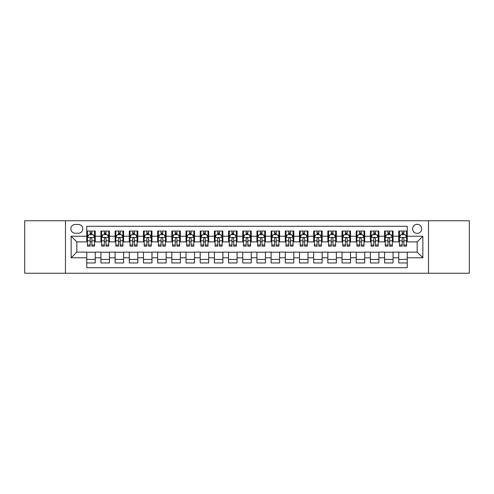 <?xml version="1.0" encoding="UTF-8"?>
<svg xmlns="http://www.w3.org/2000/svg" width="494" height="494" viewBox="0 0 494 494"><rect width="100%" height="100%" fill="white"/><g stroke="black" fill="none" stroke-linecap="round" stroke-linejoin="round"><path stroke-width="0.74" d="M417.183 224.307A4.539 4.539 0 0 0 412.644 228.846A4.539 4.539 0 0 0 417.183 233.384A4.539 4.539 0 0 0 421.722 228.846A4.539 4.539 0 0 0 417.183 224.307M428.526 273.238L469.3 273.238L469.3 220.762L428.526 220.762L428.526 273.238L65.474 273.238L65.474 220.762L24.7 220.762L24.7 273.238L65.474 273.238M407.254 231.044L398.744 231.044L398.744 236.225L393.076 236.225L393.076 241.893L398.744 241.893L398.744 236.225M393.076 236.225L393.076 231.044L384.567 231.044L384.567 236.225L378.892 236.225L378.892 241.893L384.567 241.893L384.567 236.225M378.892 236.225L378.892 231.044L370.383 231.044L370.383 236.225L364.708 236.225L364.708 241.893L370.383 241.893L370.383 236.225M364.708 236.225L364.708 231.044L356.199 231.044L356.199 236.225L350.53 236.225L350.53 241.893L356.199 241.893L356.199 236.225M350.53 236.225L350.53 231.044L342.021 231.044L342.021 236.225L336.346 236.225L336.346 241.893L342.021 241.893L342.021 236.225M336.346 236.225L336.346 231.044L327.837 231.044L327.837 236.225L322.162 236.225L322.162 241.893L327.837 241.893L327.837 236.225M322.162 236.225L322.162 231.044L313.653 231.044L313.653 236.225L307.984 236.225L307.984 241.893L313.653 241.893L313.653 236.225M307.984 236.225L307.984 231.044L299.475 231.044L299.475 236.225L293.8 236.225L293.8 241.893L299.475 241.893L299.475 236.225M293.8 236.225L293.8 231.044L285.291 231.044L285.291 236.225L279.616 236.225L279.616 241.893L285.291 241.893L285.291 236.225M279.616 236.225L279.616 231.044L271.107 231.044L271.107 236.225L265.439 236.225L265.439 241.893L271.107 241.893L271.107 236.225M265.439 236.225L265.439 231.044L256.929 231.044L256.929 236.225L251.255 236.225L251.255 241.893L256.929 241.893L256.929 236.225M251.255 236.225L251.255 231.044L242.745 231.044L242.745 236.225L237.071 236.225L237.071 241.893L242.745 241.893L242.745 236.225M237.071 236.225L237.071 231.044L228.561 231.044L228.561 236.225L222.893 236.225L222.893 241.893L228.561 241.893L228.561 236.225M222.893 236.225L222.893 231.044L214.384 231.044L214.384 236.225L208.709 236.225L208.709 241.893L214.384 241.893L214.384 236.225M208.709 236.225L208.709 231.044L200.2 231.044L200.2 236.225L194.525 236.225L194.525 241.893L200.2 241.893L200.2 236.225M194.525 236.225L194.525 231.044L186.016 231.044L186.016 236.225L180.347 236.225L180.347 241.893L186.016 241.893L186.016 236.225M180.347 236.225L180.347 231.044L171.838 231.044L171.838 236.225L166.163 236.225L166.163 241.893L171.838 241.893L171.838 236.225M166.163 236.225L166.163 231.044L157.654 231.044L157.654 236.225L151.979 236.225L151.979 241.893L157.654 241.893L157.654 236.225M151.979 236.225L151.979 231.044L143.47 231.044L143.47 236.225L137.801 236.225L137.801 241.893L143.47 241.893L143.47 236.225M137.801 236.225L137.801 231.044L129.292 231.044L129.292 236.225L123.617 236.225L123.617 241.893L129.292 241.893L129.292 236.225M123.617 236.225L123.617 231.044L115.108 231.044L115.108 236.225L109.433 236.225L109.433 241.893L115.108 241.893L115.108 236.225M109.433 236.225L109.433 231.044L100.924 231.044L100.924 241.893L95.256 241.893L95.256 231.044L86.746 231.044M86.746 262.956L95.256 262.956L95.256 252.107L100.924 252.107L100.924 262.956L109.433 262.956L109.433 252.107L115.108 252.107L115.108 257.775L109.433 257.775M115.108 257.775L115.108 262.956L123.617 262.956L123.617 252.107L129.292 252.107L129.292 257.775L123.617 257.775M129.292 257.775L129.292 262.956L137.801 262.956L137.801 252.107L143.47 252.107L143.47 257.775L137.801 257.775M143.47 257.775L143.47 262.956L151.979 262.956L151.979 252.107L157.654 252.107L157.654 257.775L151.979 257.775M157.654 257.775L157.654 262.956L166.163 262.956L166.163 252.107L171.838 252.107L171.838 257.775L166.163 257.775M171.838 257.775L171.838 262.956L180.347 262.956L180.347 252.107L186.016 252.107L186.016 257.775L180.347 257.775M186.016 257.775L186.016 262.956L194.525 262.956L194.525 252.107L200.2 252.107L200.2 257.775L194.525 257.775M200.2 257.775L200.2 262.956L208.709 262.956L208.709 252.107L214.384 252.107L214.384 257.775L208.709 257.775M214.384 257.775L214.384 262.956L222.893 262.956L222.893 252.107L228.561 252.107L228.561 257.775L222.893 257.775M228.561 257.775L228.561 262.956L237.071 262.956L237.071 252.107L242.745 252.107L242.745 257.775L237.071 257.775M242.745 257.775L242.745 262.956L251.255 262.956L251.255 252.107L256.929 252.107L256.929 257.775L251.255 257.775M256.929 257.775L256.929 262.956L265.439 262.956L265.439 252.107L271.107 252.107L271.107 257.775L265.439 257.775M271.107 257.775L271.107 262.956L279.616 262.956L279.616 252.107L285.291 252.107L285.291 257.775L279.616 257.775M285.291 257.775L285.291 262.956L293.8 262.956L293.8 252.107L299.475 252.107L299.475 257.775L293.8 257.775M299.475 257.775L299.475 262.956L307.984 262.956L307.984 252.107L313.653 252.107L313.653 257.775L307.984 257.775M313.653 257.775L313.653 262.956L322.162 262.956L322.162 252.107L327.837 252.107L327.837 257.775L322.162 257.775M327.837 257.775L327.837 262.956L336.346 262.956L336.346 252.107L342.021 252.107L342.021 257.775L336.346 257.775M342.021 257.775L342.021 262.956L350.53 262.956L350.53 252.107L356.199 252.107L356.199 257.775L350.53 257.775M356.199 257.775L356.199 262.956L364.708 262.956L364.708 252.107L370.383 252.107L370.383 257.775L364.708 257.775M370.383 257.775L370.383 262.956L378.892 262.956L378.892 252.107L384.567 252.107L384.567 257.775L378.892 257.775M384.567 257.775L384.567 262.956L393.076 262.956L393.076 252.107L398.744 252.107L398.744 257.775L393.076 257.775M75.261 233.242L78.379 233.242A4.397 4.397 0 0 0 82.776 228.846A4.397 4.397 0 0 0 78.379 224.449L75.261 224.449A4.397 4.397 0 0 0 70.864 228.846A4.397 4.397 0 0 0 75.261 233.242M428.526 220.762L65.474 220.762M407.254 236.225L407.254 226.295L86.746 226.295L86.746 241.893L76.817 241.893L76.817 252.107L86.746 252.107L86.746 267.705L407.254 267.705L407.254 252.107L417.183 252.107L417.183 241.893L407.254 241.893L407.254 236.225L422.852 236.225L422.852 257.775L407.254 257.775M86.746 257.775L71.148 257.775L71.148 236.225L86.746 236.225M398.744 257.775L398.744 262.956L407.254 262.956M86.746 234.588L87.457 234.588M90.149 234.588L91.853 234.588M94.545 234.588L95.256 234.588M86.746 241.751L87.457 241.751M90.149 241.751L91.853 241.751M94.545 241.751L95.256 241.751M86.746 252.249L95.256 252.249M86.746 259.412L95.256 259.412M100.924 241.751L101.634 241.751M104.333 241.751L106.031 241.751M108.729 241.751L109.433 241.751M100.924 234.588L101.634 234.588M104.333 234.588L106.031 234.588M108.729 234.588L109.433 234.588M100.924 252.249L109.433 252.249M100.924 259.412L109.433 259.412M115.108 252.249L123.617 252.249M115.108 259.412L123.617 259.412M115.108 234.588L115.818 234.588M118.511 234.588L120.215 234.588M122.907 234.588L123.617 234.588M115.108 241.751L115.818 241.751M118.511 241.751L120.215 241.751M122.907 241.751L123.617 241.751M129.292 252.249L137.801 252.249M129.292 259.412L137.801 259.412M129.292 234.588L130.002 234.588M132.695 234.588L134.399 234.588M137.091 234.588L137.801 234.588M129.292 241.751L130.002 241.751M132.695 241.751L134.399 241.751M137.091 241.751L137.801 241.751M143.47 252.249L151.979 252.249M143.47 259.412L151.979 259.412M143.47 234.588L144.18 234.588M146.879 234.588L148.577 234.588M151.275 234.588L151.979 234.588M143.47 241.751L144.18 241.751M146.879 241.751L148.577 241.751M151.275 241.751L151.979 241.751M157.654 252.249L166.163 252.249M157.654 259.412L166.163 259.412M157.654 234.588L158.364 234.588M161.056 234.588L162.761 234.588M165.453 234.588L166.163 234.588M157.654 241.751L158.364 241.751M161.056 241.751L162.761 241.751M165.453 241.751L166.163 241.751M171.838 252.249L180.347 252.249M171.838 259.412L180.347 259.412M171.838 234.588L172.548 234.588M175.24 234.588L176.945 234.588M179.637 234.588L180.347 234.588M171.838 241.751L172.548 241.751M175.24 241.751L176.945 241.751M179.637 241.751L180.347 241.751M186.016 252.249L194.525 252.249M186.016 259.412L194.525 259.412M186.016 234.588L186.726 234.588M189.424 234.588L191.122 234.588M193.821 234.588L194.525 234.588M186.016 241.751L186.726 241.751M189.424 241.751L191.122 241.751M193.821 241.751L194.525 241.751M200.2 252.249L208.709 252.249M200.2 259.412L208.709 259.412M200.2 234.588L200.91 234.588M203.602 234.588L205.306 234.588M207.999 234.588L208.709 234.588M200.2 241.751L200.91 241.751M203.602 241.751L205.306 241.751M207.999 241.751L208.709 241.751M214.384 252.249L222.893 252.249M214.384 259.412L222.893 259.412M214.384 234.588L215.094 234.588M217.786 234.588L219.484 234.588M222.183 234.588L222.893 234.588M214.384 241.751L215.094 241.751M217.786 241.751L219.484 241.751M222.183 241.751L222.893 241.751M228.561 252.249L237.071 252.249M228.561 259.412L237.071 259.412M228.561 234.588L229.272 234.588M231.97 234.588L233.668 234.588M236.367 234.588L237.071 234.588M228.561 241.751L229.272 241.751M231.97 241.751L233.668 241.751M236.367 241.751L237.071 241.751M242.745 252.249L251.255 252.249M242.745 259.412L251.255 259.412M242.745 234.588L243.456 234.588M246.148 234.588L247.852 234.588M250.544 234.588L251.255 234.588M242.745 241.751L243.456 241.751M246.148 241.751L247.852 241.751M250.544 241.751L251.255 241.751M256.929 252.249L265.439 252.249M256.929 259.412L265.439 259.412M256.929 234.588L257.633 234.588M260.332 234.588L262.03 234.588M264.728 234.588L265.439 234.588M256.929 241.751L257.633 241.751M260.332 241.751L262.03 241.751M264.728 241.751L265.439 241.751M271.107 252.249L279.616 252.249M271.107 259.412L279.616 259.412M271.107 234.588L271.817 234.588M274.516 234.588L276.214 234.588M278.906 234.588L279.616 234.588M271.107 241.751L271.817 241.751M274.516 241.751L276.214 241.751M278.906 241.751L279.616 241.751M285.291 252.249L293.8 252.249M285.291 259.412L293.8 259.412M285.291 234.588L286.001 234.588M288.694 234.588L290.398 234.588M293.09 234.588L293.8 234.588M285.291 241.751L286.001 241.751M288.694 241.751L290.398 241.751M293.09 241.751L293.8 241.751M299.475 252.249L307.984 252.249M299.475 259.412L307.984 259.412M299.475 234.588L300.179 234.588M302.878 234.588L304.576 234.588M307.274 234.588L307.984 234.588M299.475 241.751L300.179 241.751M302.878 241.751L304.576 241.751M307.274 241.751L307.984 241.751M313.653 252.249L322.162 252.249M313.653 259.412L322.162 259.412M313.653 234.588L314.363 234.588M317.055 234.588L318.76 234.588M321.452 234.588L322.162 234.588M313.653 241.751L314.363 241.751M317.055 241.751L318.76 241.751M321.452 241.751L322.162 241.751M327.837 252.249L336.346 252.249M327.837 259.412L336.346 259.412M327.837 234.588L328.547 234.588M331.239 234.588L332.944 234.588M335.636 234.588L336.346 234.588M327.837 241.751L328.547 241.751M331.239 241.751L332.944 241.751M335.636 241.751L336.346 241.751M342.021 252.249L350.53 252.249M342.021 259.412L350.53 259.412M342.021 234.588L342.725 234.588M345.423 234.588L347.121 234.588M349.82 234.588L350.53 234.588M342.021 241.751L342.725 241.751M345.423 241.751L347.121 241.751M349.82 241.751L350.53 241.751M356.199 252.249L364.708 252.249M356.199 259.412L364.708 259.412M356.199 234.588L356.909 234.588M359.601 234.588L361.305 234.588M363.998 234.588L364.708 234.588M356.199 241.751L356.909 241.751M359.601 241.751L361.305 241.751M363.998 241.751L364.708 241.751M370.383 252.249L378.892 252.249M370.383 259.412L378.892 259.412M370.383 234.588L371.093 234.588M373.785 234.588L375.489 234.588M378.182 234.588L378.892 234.588M370.383 241.751L371.093 241.751M373.785 241.751L375.489 241.751M378.182 241.751L378.892 241.751M384.567 252.249L393.076 252.249M384.567 259.412L393.076 259.412M384.567 234.588L385.271 234.588M387.969 234.588L389.667 234.588M392.366 234.588L393.076 234.588M384.567 241.751L385.271 241.751M387.969 241.751L389.667 241.751M392.366 241.751L393.076 241.751M398.744 252.249L407.254 252.249M398.744 259.412L407.254 259.412M398.744 234.588L399.455 234.588M402.147 234.588L403.851 234.588M406.543 234.588L407.254 234.588M398.744 241.751L399.455 241.751M402.147 241.751L403.851 241.751M406.543 241.751L407.254 241.751M76.817 241.893L71.148 236.225M76.817 252.107L71.148 257.775M422.852 236.225L417.183 241.893M422.852 257.775L417.183 252.107M91.853 232.89L90.149 232.89M94.545 244.993L91.853 244.993L91.853 246.148L94.545 246.148L94.545 237.497L93.125 234.662L88.871 234.662L87.457 237.497L87.457 246.148L90.149 246.148L90.149 244.993L87.457 244.993M87.457 237.497L87.457 231.044M94.545 237.497L94.545 231.044M90.149 234.662L90.149 231.044M91.853 231.044L91.853 234.662M91.853 244.993L91.853 238.559C91.285 237.472 90.717 237.472 90.149 238.559L90.149 244.993M106.031 232.89L104.333 232.89M108.729 244.993L106.031 244.993L106.031 246.148L108.729 246.148L108.729 237.497L107.309 234.662L103.055 234.662L101.634 237.497L101.634 246.148L104.333 246.148L104.333 244.993L101.634 244.993M101.634 237.497L101.634 231.044M108.729 237.497L108.729 231.044M104.333 234.662L104.333 231.044M106.031 231.044L106.031 234.662M106.031 244.993L106.031 238.559C105.469 237.472 104.901 237.472 104.333 238.559L104.333 244.993M120.215 232.89L118.511 232.89M122.907 244.993L120.215 244.993L120.215 246.148L122.907 246.148L122.907 237.497L121.493 234.662L117.239 234.662L115.818 237.497L115.818 246.148L118.511 246.148L118.511 244.993L115.818 244.993M115.818 237.497L115.818 231.044M122.907 237.497L122.907 231.044M118.511 234.662L118.511 231.044M120.215 231.044L120.215 234.662M120.215 244.993L120.215 238.559C119.647 237.472 119.079 237.472 118.511 238.559L118.511 244.993M134.399 232.89L132.695 232.89M137.091 244.993L134.399 244.993L134.399 246.148L137.091 246.148L137.091 237.497L135.671 234.662L131.416 234.662L130.002 237.497L130.002 246.148L132.695 246.148L132.695 244.993L130.002 244.993M130.002 237.497L130.002 231.044M137.091 237.497L137.091 231.044M132.695 234.662L132.695 231.044M134.399 231.044L134.399 234.662M134.399 244.993L134.399 238.559C133.831 237.472 133.263 237.472 132.695 238.559L132.695 244.993M148.577 232.89L146.879 232.89M151.275 244.993L148.577 244.993L148.577 246.148L151.275 246.148L151.275 237.497L149.855 234.662L145.6 234.662L144.18 237.497L144.18 246.148L146.879 246.148L146.879 244.993L144.18 244.993M144.18 237.497L144.18 231.044M151.275 237.497L151.275 231.044M146.879 234.662L146.879 231.044M148.577 231.044L148.577 234.662M148.577 244.993L148.577 238.559C148.015 237.472 147.447 237.472 146.879 238.559L146.879 244.993M162.761 232.89L161.056 232.89M165.453 244.993L162.761 244.993L162.761 246.148L165.453 246.148L165.453 237.497L164.039 234.662L159.784 234.662L158.364 237.497L158.364 246.148L161.056 246.148L161.056 244.993L158.364 244.993M158.364 237.497L158.364 231.044M165.453 237.497L165.453 231.044M161.056 234.662L161.056 231.044M162.761 231.044L162.761 234.662M162.761 244.993L162.761 238.559C162.193 237.472 161.624 237.472 161.056 238.559L161.056 244.993M176.945 232.89L175.24 232.89M179.637 244.993L176.945 244.993L176.945 246.148L179.637 246.148L179.637 237.497L178.217 234.662L173.962 234.662L172.548 237.497L172.548 246.148L175.24 246.148L175.24 244.993L172.548 244.993M172.548 237.497L172.548 231.044M179.637 237.497L179.637 231.044M175.24 234.662L175.24 231.044M176.945 231.044L176.945 234.662M176.945 244.993L176.945 238.559C176.377 237.472 175.808 237.472 175.24 238.559L175.24 244.993M191.122 232.89L189.424 232.89M193.821 244.993L191.122 244.993L191.122 246.148L193.821 246.148L193.821 237.497L192.401 234.662L188.146 234.662L186.726 237.497L186.726 246.148L189.424 246.148L189.424 244.993L186.726 244.993M186.726 237.497L186.726 231.044M193.821 237.497L193.821 231.044M189.424 234.662L189.424 231.044M191.122 231.044L191.122 234.662M191.122 244.993L191.122 238.559C190.554 237.472 189.992 237.472 189.424 238.559L189.424 244.993M205.306 232.89L203.602 232.89M207.999 244.993L205.306 244.993L205.306 246.148L207.999 246.148L207.999 237.497L206.585 234.662L202.33 234.662L200.91 237.497L200.91 246.148L203.602 246.148L203.602 244.993L200.91 244.993M200.91 237.497L200.91 231.044M207.999 237.497L207.999 231.044M203.602 234.662L203.602 231.044M205.306 231.044L205.306 234.662M205.306 244.993L205.306 238.559C204.738 237.472 204.17 237.472 203.602 238.559L203.602 244.993M219.484 232.89L217.786 232.89M222.183 244.993L219.484 244.993L219.484 246.148L222.183 246.148L222.183 237.497L220.762 234.662L216.508 234.662L215.094 237.497L215.094 246.148L217.786 246.148L217.786 244.993L215.094 244.993M215.094 237.497L215.094 231.044M222.183 237.497L222.183 231.044M217.786 234.662L217.786 231.044M219.484 231.044L219.484 234.662M219.484 244.993L219.484 238.559C218.922 237.472 218.354 237.472 217.786 238.559L217.786 244.993M233.668 232.89L231.97 232.89M236.367 244.993L233.668 244.993L233.668 246.148L236.367 246.148L236.367 237.497L234.946 234.662L230.692 234.662L229.272 237.497L229.272 246.148L231.97 246.148L231.97 244.993L229.272 244.993M229.272 237.497L229.272 231.044M236.367 237.497L236.367 231.044M231.97 234.662L231.97 231.044M233.668 231.044L233.668 234.662M233.668 244.993L233.668 238.559C233.1 237.472 232.538 237.472 231.97 238.559L231.97 244.993M247.852 232.89L246.148 232.89M250.544 244.993L247.852 244.993L247.852 246.148L250.544 246.148L250.544 237.497L249.124 234.662L244.876 234.662L243.456 237.497L243.456 246.148L246.148 246.148L246.148 244.993L243.456 244.993M243.456 237.497L243.456 231.044M250.544 237.497L250.544 231.044M246.148 234.662L246.148 231.044M247.852 231.044L247.852 234.662M247.852 244.993L247.852 238.559C247.284 237.472 246.716 237.472 246.148 238.559L246.148 244.993M262.03 232.89L260.332 232.89M264.728 244.993L262.03 244.993L262.03 246.148L264.728 246.148L264.728 237.497L263.308 234.662L259.054 234.662L257.633 237.497L257.633 246.148L260.332 246.148L260.332 244.993L257.633 244.993M257.633 237.497L257.633 231.044M264.728 237.497L264.728 231.044M260.332 234.662L260.332 231.044M262.03 231.044L262.03 234.662M262.03 244.993L262.03 238.559C261.468 237.472 260.9 237.472 260.332 238.559L260.332 244.993M276.214 232.89L274.516 232.89M278.906 244.993L276.214 244.993L276.214 246.148L278.906 246.148L278.906 237.497L277.492 234.662L273.238 234.662L271.817 237.497L271.817 246.148L274.516 246.148L274.516 244.993L271.817 244.993M271.817 237.497L271.817 231.044M278.906 237.497L278.906 231.044M274.516 234.662L274.516 231.044M276.214 231.044L276.214 234.662M276.214 244.993L276.214 238.559C275.646 237.472 275.078 237.472 274.516 238.559L274.516 244.993M290.398 232.89L288.694 232.89M293.09 244.993L290.398 244.993L290.398 246.148L293.09 246.148L293.09 237.497L291.67 234.662L287.415 234.662L286.001 237.497L286.001 246.148L288.694 246.148L288.694 244.993L286.001 244.993M286.001 237.497L286.001 231.044M293.09 237.497L293.09 231.044M288.694 234.662L288.694 231.044M290.398 231.044L290.398 234.662M290.398 244.993L290.398 238.559C289.83 237.472 289.262 237.472 288.694 238.559L288.694 244.993M304.576 232.89L302.878 232.89M307.274 244.993L304.576 244.993L304.576 246.148L307.274 246.148L307.274 237.497L305.854 234.662L301.599 234.662L300.179 237.497L300.179 246.148L302.878 246.148L302.878 244.993L300.179 244.993M300.179 237.497L300.179 231.044M307.274 237.497L307.274 231.044M302.878 234.662L302.878 231.044M304.576 231.044L304.576 234.662M304.576 244.993L304.576 238.559C304.014 237.472 303.446 237.472 302.878 238.559L302.878 244.993M318.76 232.89L317.055 232.89M321.452 244.993L318.76 244.993L318.76 246.148L321.452 246.148L321.452 237.497L320.038 234.662L315.783 234.662L314.363 237.497L314.363 246.148L317.055 246.148L317.055 244.993L314.363 244.993M314.363 237.497L314.363 231.044M321.452 237.497L321.452 231.044M317.055 234.662L317.055 231.044M318.76 231.044L318.76 234.662M318.76 244.993L318.76 238.559C318.192 237.472 317.623 237.472 317.055 238.559L317.055 244.993M332.944 232.89L331.239 232.89M335.636 244.993L332.944 244.993L332.944 246.148L335.636 246.148L335.636 237.497L334.216 234.662L329.961 234.662L328.547 237.497L328.547 246.148L331.239 246.148L331.239 244.993L328.547 244.993M328.547 237.497L328.547 231.044M335.636 237.497L335.636 231.044M331.239 234.662L331.239 231.044M332.944 231.044L332.944 234.662M332.944 244.993L332.944 238.559C332.376 237.472 331.807 237.472 331.239 238.559L331.239 244.993M347.121 232.89L345.423 232.89M349.82 244.993L347.121 244.993L347.121 246.148L349.82 246.148L349.82 237.497L348.4 234.662L344.145 234.662L342.725 237.497L342.725 246.148L345.423 246.148L345.423 244.993L342.725 244.993M342.725 237.497L342.725 231.044M349.82 237.497L349.82 231.044M345.423 234.662L345.423 231.044M347.121 231.044L347.121 234.662M347.121 244.993L347.121 238.559C346.56 237.472 345.991 237.472 345.423 238.559L345.423 244.993M361.305 232.89L359.601 232.89M363.998 244.993L361.305 244.993L361.305 246.148L363.998 246.148L363.998 237.497L362.584 234.662L358.329 234.662L356.909 237.497L356.909 246.148L359.601 246.148L359.601 244.993L356.909 244.993M356.909 237.497L356.909 231.044M363.998 237.497L363.998 231.044M359.601 234.662L359.601 231.044M361.305 231.044L361.305 234.662M361.305 244.993L361.305 238.559C360.737 237.472 360.169 237.472 359.601 238.559L359.601 244.993M375.489 232.89L373.785 232.89M378.182 244.993L375.489 244.993L375.489 246.148L378.182 246.148L378.182 237.497L376.761 234.662L372.507 234.662L371.093 237.497L371.093 246.148L373.785 246.148L373.785 244.993L371.093 244.993M371.093 237.497L371.093 231.044M378.182 237.497L378.182 231.044M373.785 234.662L373.785 231.044M375.489 231.044L375.489 234.662M375.489 244.993L375.489 238.559C374.921 237.472 374.353 237.472 373.785 238.559L373.785 244.993M389.667 232.89L387.969 232.89M392.366 244.993L389.667 244.993L389.667 246.148L392.366 246.148L392.366 237.497L390.945 234.662L386.691 234.662L385.271 237.497L385.271 246.148L387.969 246.148L387.969 244.993L385.271 244.993M385.271 237.497L385.271 231.044M392.366 237.497L392.366 231.044M387.969 234.662L387.969 231.044M389.667 231.044L389.667 234.662M389.667 244.993L389.667 238.559C389.105 237.472 388.537 237.472 387.969 238.559L387.969 244.993M403.851 232.89L402.147 232.89M406.543 244.993L403.851 244.993L403.851 246.148L406.543 246.148L406.543 237.497L405.129 234.662L400.875 234.662L399.455 237.497L399.455 246.148L402.147 246.148L402.147 244.993L399.455 244.993M399.455 237.497L399.455 231.044M406.543 237.497L406.543 231.044M402.147 234.662L402.147 231.044M403.851 231.044L403.851 234.662M403.851 244.993L403.851 238.559C403.283 237.472 402.715 237.472 402.147 238.559L402.147 244.993M100.924 257.775L95.256 257.775M100.924 236.225L95.256 236.225M94.508 237.429L87.487 237.429M87.457 235.44L88.482 235.44M93.52 235.44L94.545 235.44M90.149 240.788L87.457 240.788M94.545 240.788L91.853 240.788M91.853 233.792L90.149 233.792M108.692 237.429L101.671 237.429M101.634 235.44L102.666 235.44M107.698 235.44L108.729 235.44M104.333 240.788L101.634 240.788M108.729 240.788L106.031 240.788M106.031 233.792L104.333 233.792M122.876 237.429L115.855 237.429M115.818 235.44L116.843 235.44M121.882 235.44L122.907 235.44M118.511 240.788L115.818 240.788M122.907 240.788L120.215 240.788M120.215 233.792L118.511 233.792M137.054 237.429L130.033 237.429M130.002 235.44L131.027 235.44M136.06 235.44L137.091 235.44M132.695 240.788L130.002 240.788M137.091 240.788L134.399 240.788M134.399 233.792L132.695 233.792M151.238 237.429L144.217 237.429M144.18 235.44L145.211 235.44M150.244 235.44L151.275 235.44M146.879 240.788L144.18 240.788M151.275 240.788L148.577 240.788M148.577 233.792L146.879 233.792M165.422 237.429L158.401 237.429M158.364 235.44L159.389 235.44M164.428 235.44L165.453 235.44M161.056 240.788L158.364 240.788M165.453 240.788L162.761 240.788M162.761 233.792L161.056 233.792M179.6 237.429L172.579 237.429M172.548 235.44L173.573 235.44M178.606 235.44L179.637 235.44M175.24 240.788L172.548 240.788M179.637 240.788L176.945 240.788M176.945 233.792L175.24 233.792M193.784 237.429L186.763 237.429M186.726 235.44L187.757 235.44M192.79 235.44L193.821 235.44M189.424 240.788L186.726 240.788M193.821 240.788L191.122 240.788M191.122 233.792L189.424 233.792M207.962 237.429L200.947 237.429M200.91 235.44L201.935 235.44M206.974 235.44L207.999 235.44M203.602 240.788L200.91 240.788M207.999 240.788L205.306 240.788M205.306 233.792L203.602 233.792M222.146 237.429L215.125 237.429M215.094 235.44L216.119 235.44M221.151 235.44L222.183 235.44M217.786 240.788L215.094 240.788M222.183 240.788L219.484 240.788M219.484 233.792L217.786 233.792M236.33 237.429L229.309 237.429M229.272 235.44L230.303 235.44M235.335 235.44L236.367 235.44M231.97 240.788L229.272 240.788M236.367 240.788L233.668 240.788M233.668 233.792L231.97 233.792M250.507 237.429L243.493 237.429M243.456 235.44L244.481 235.44M249.519 235.44L250.544 235.44M246.148 240.788L243.456 240.788M250.544 240.788L247.852 240.788M247.852 233.792L246.148 233.792M264.691 237.429L257.67 237.429M257.633 235.44L258.665 235.44M263.697 235.44L264.728 235.44M260.332 240.788L257.633 240.788M264.728 240.788L262.03 240.788M262.03 233.792L260.332 233.792M278.875 237.429L271.854 237.429M271.817 235.44L272.849 235.44M277.881 235.44L278.906 235.44M274.516 240.788L271.817 240.788M278.906 240.788L276.214 240.788M276.214 233.792L274.516 233.792M293.053 237.429L286.038 237.429M286.001 235.44L287.026 235.44M292.065 235.44L293.09 235.44M288.694 240.788L286.001 240.788M293.09 240.788L290.398 240.788M290.398 233.792L288.694 233.792M307.237 237.429L300.216 237.429M300.179 235.44L301.21 235.44M306.243 235.44L307.274 235.44M302.878 240.788L300.179 240.788M307.274 240.788L304.576 240.788M304.576 233.792L302.878 233.792M321.421 237.429L314.4 237.429M314.363 235.44L315.394 235.44M320.427 235.44L321.452 235.44M317.055 240.788L314.363 240.788M321.452 240.788L318.76 240.788M318.76 233.792L317.055 233.792M335.599 237.429L328.578 237.429M328.547 235.44L329.572 235.44M334.611 235.44L335.636 235.44M331.239 240.788L328.547 240.788M335.636 240.788L332.944 240.788M332.944 233.792L331.239 233.792M349.783 237.429L342.762 237.429M342.725 235.44L343.756 235.44M348.789 235.44L349.82 235.44M345.423 240.788L342.725 240.788M349.82 240.788L347.121 240.788M347.121 233.792L345.423 233.792M363.967 237.429L356.946 237.429M356.909 235.44L357.94 235.44M362.973 235.44L363.998 235.44M359.601 240.788L356.909 240.788M363.998 240.788L361.305 240.788M361.305 233.792L359.601 233.792M378.145 237.429L371.124 237.429M371.093 235.44L372.118 235.44M377.157 235.44L378.182 235.44M373.785 240.788L371.093 240.788M378.182 240.788L375.489 240.788M375.489 233.792L373.785 233.792M392.329 237.429L385.308 237.429M385.271 235.44L386.302 235.44M391.334 235.44L392.366 235.44M387.969 240.788L385.271 240.788M392.366 240.788L389.667 240.788M389.667 233.792L387.969 233.792M406.513 237.429L399.492 237.429M399.455 235.44L400.48 235.44M405.518 235.44L406.543 235.44M402.147 240.788L399.455 240.788M406.543 240.788L403.851 240.788M403.851 233.792L402.147 233.792"/></g></svg>
